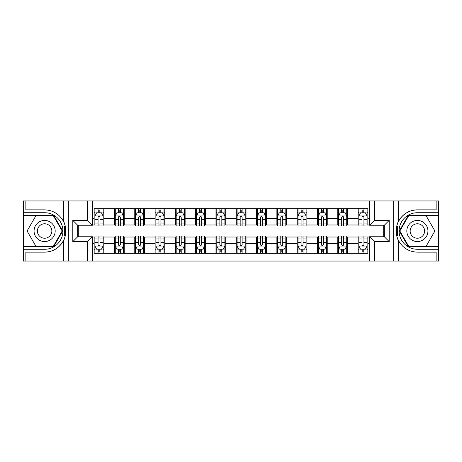<?xml version="1.0" encoding="UTF-8"?>
<svg xmlns="http://www.w3.org/2000/svg" width="462" height="462" viewBox="0 0 462 462"><rect width="100%" height="100%" fill="white"/><g stroke="black" fill="none" stroke-linecap="round" stroke-linejoin="round"><path stroke-width="0.69" d="M438.577 246.673L438.577 261.047L438.9 261.047L438.9 200.953L438.577 200.953L438.577 215.327L408.327 215.327L399.284 231L408.327 246.673L438.577 246.673L438.577 215.327M92.452 261.047L369.548 261.047L369.548 236.763L384.326 236.763L384.326 225.237L369.548 225.237L369.548 200.953L92.452 200.953L92.452 225.237L77.674 225.237L77.674 236.763L92.452 236.763L92.452 261.047L33.98 261.047L33.98 252.154L44.623 252.154A21.154 21.154 0 0 0 65.177 236.001L64.478 235.88L65.206 235.88A21.154 21.154 0 0 0 65.598 233.749M23.423 215.327L23.423 200.953L23.1 200.953L23.1 261.047L23.423 261.047L23.423 246.673L53.673 246.673L62.716 231L53.673 215.327L23.423 215.327L23.423 246.673M92.452 237.012L94.161 237.012L94.161 253.332L367.839 253.332L367.839 237.012L369.548 237.012M94.161 243.509L92.452 243.509M92.452 218.491L94.161 218.491L94.161 224.988L92.452 224.988M369.548 224.988L367.839 224.988L367.839 208.668L94.161 208.668L94.161 218.491M367.839 218.491L369.548 218.491M369.548 243.509L367.839 243.509M78.731 225.237L78.731 236.763M358.096 208.668L358.096 224.988L358.905 224.988M361.994 224.988L363.941 224.988M367.03 224.988L367.839 224.988M358.096 224.988L346.725 224.988M337.791 208.668L337.791 224.988L338.606 224.988M341.689 224.988L343.641 224.988M337.791 224.988L326.42 224.988M317.492 208.668L317.492 224.988L318.301 224.988M321.39 224.988L323.336 224.988M317.492 224.988L306.121 224.988M297.187 208.668L297.187 224.988L298.002 224.988M301.085 224.988L303.032 224.988M297.187 224.988L285.816 224.988M276.882 208.668L276.882 224.988L277.697 224.988M280.781 224.988L282.732 224.988M276.882 224.988L265.517 224.988M256.583 208.668L256.583 224.988L257.392 224.988M260.481 224.988L262.428 224.988M256.583 224.988L245.212 224.988M236.278 208.668L236.278 224.988L237.093 224.988M240.176 224.988L242.128 224.988M236.278 224.988L224.907 224.988M215.973 208.668L215.973 224.988L216.788 224.988M219.872 224.988L221.824 224.988M215.973 224.988L204.608 224.988M195.674 208.668L195.674 224.988L196.483 224.988M199.572 224.988L201.519 224.988M195.674 224.988L184.303 224.988M175.369 208.668L175.369 224.988L176.184 224.988M179.268 224.988L181.22 224.988M175.369 224.988L163.998 224.988M155.07 208.668L155.07 224.988L155.879 224.988M158.968 224.988L160.915 224.988M155.07 224.988L143.699 224.988M134.765 208.668L134.765 224.988L135.58 224.988M138.664 224.988L140.61 224.988M134.765 224.988L123.394 224.988M114.46 208.668L114.46 224.988L115.275 224.988M118.359 224.988L120.311 224.988M114.46 224.988L103.095 224.988M94.161 224.988L94.97 224.988M98.06 224.988L100.006 224.988M383.269 236.763L383.269 225.237M94.161 237.012L94.97 237.012M98.06 237.012L100.006 237.012M103.095 237.012L103.904 237.012L103.904 253.332M115.275 237.012L103.904 237.012M118.359 237.012L120.311 237.012M123.394 237.012L124.209 237.012L124.209 253.332M135.58 237.012L124.209 237.012M138.664 237.012L140.61 237.012M143.699 237.012L144.508 237.012L144.508 253.332M155.879 237.012L144.508 237.012M158.968 237.012L160.915 237.012M163.998 237.012L164.813 237.012L164.813 253.332M176.184 237.012L164.813 237.012M179.268 237.012L181.22 237.012M184.303 237.012L185.118 237.012L185.118 253.332M196.483 237.012L185.118 237.012M199.572 237.012L201.519 237.012M204.608 237.012L205.417 237.012L205.417 253.332M216.788 237.012L205.417 237.012M219.872 237.012L221.824 237.012M224.907 237.012L225.722 237.012L225.722 253.332M237.093 237.012L225.722 237.012M240.176 237.012L242.128 237.012M245.212 237.012L246.027 237.012L246.027 253.332M257.392 237.012L246.027 237.012M260.481 237.012L262.428 237.012M265.517 237.012L266.326 237.012L266.326 253.332M277.697 237.012L266.326 237.012M280.781 237.012L282.732 237.012M285.816 237.012L286.631 237.012L286.631 253.332M298.002 237.012L286.631 237.012M301.085 237.012L303.032 237.012M306.121 237.012L306.93 237.012L306.93 253.332M318.301 237.012L306.93 237.012M321.39 237.012L323.336 237.012M326.42 237.012L327.235 237.012L327.235 253.332M338.606 237.012L327.235 237.012M341.689 237.012L343.641 237.012M346.725 237.012L347.539 237.012L347.539 253.332M358.905 237.012L347.539 237.012M361.994 237.012L363.941 237.012M367.03 237.012L367.839 237.012M103.904 208.668L103.904 224.988M94.161 212.728L94.97 212.728M98.06 212.728L100.006 212.728M103.095 212.728L103.904 212.728M94.161 249.272L94.97 249.272M98.06 249.272L100.006 249.272M103.095 249.272L103.904 249.272M114.46 237.012L114.46 253.332M124.209 208.668L124.209 224.988M114.46 212.728L115.275 212.728M118.359 212.728L120.311 212.728M123.394 212.728L124.209 212.728M114.46 249.272L115.275 249.272M118.359 249.272L120.311 249.272M123.394 249.272L124.209 249.272M134.765 237.012L134.765 253.332M134.765 249.272L135.58 249.272M138.664 249.272L140.61 249.272M143.699 249.272L144.508 249.272M144.508 208.668L144.508 224.988M134.765 212.728L135.58 212.728M138.664 212.728L140.61 212.728M143.699 212.728L144.508 212.728M155.07 237.012L155.07 253.332M155.07 249.272L155.879 249.272M158.968 249.272L160.915 249.272M163.998 249.272L164.813 249.272M164.813 208.668L164.813 224.988M155.07 212.728L155.879 212.728M158.968 212.728L160.915 212.728M163.998 212.728L164.813 212.728M175.369 237.012L175.369 253.332M175.369 249.272L176.184 249.272M179.268 249.272L181.22 249.272M184.303 249.272L185.118 249.272M185.118 208.668L185.118 224.988M175.369 212.728L176.184 212.728M179.268 212.728L181.22 212.728M184.303 212.728L185.118 212.728M195.674 237.012L195.674 253.332M195.674 249.272L196.483 249.272M199.572 249.272L201.519 249.272M204.608 249.272L205.417 249.272M205.417 208.668L205.417 224.988M195.674 212.728L196.483 212.728M199.572 212.728L201.519 212.728M204.608 212.728L205.417 212.728M215.973 237.012L215.973 253.332M215.973 249.272L216.788 249.272M219.872 249.272L221.824 249.272M224.907 249.272L225.722 249.272M225.722 208.668L225.722 224.988M215.973 212.728L216.788 212.728M219.872 212.728L221.824 212.728M224.907 212.728L225.722 212.728M236.278 237.012L236.278 253.332M236.278 249.272L237.093 249.272M240.176 249.272L242.128 249.272M245.212 249.272L246.027 249.272M246.027 208.668L246.027 224.988M236.278 212.728L237.093 212.728M240.176 212.728L242.128 212.728M245.212 212.728L246.027 212.728M256.583 237.012L256.583 253.332M256.583 249.272L257.392 249.272M260.481 249.272L262.428 249.272M265.517 249.272L266.326 249.272M266.326 208.668L266.326 224.988M256.583 212.728L257.392 212.728M260.481 212.728L262.428 212.728M265.517 212.728L266.326 212.728M276.882 237.012L276.882 253.332M276.882 249.272L277.697 249.272M280.781 249.272L282.732 249.272M285.816 249.272L286.631 249.272M286.631 208.668L286.631 224.988M276.882 212.728L277.697 212.728M280.781 212.728L282.732 212.728M285.816 212.728L286.631 212.728M297.187 237.012L297.187 253.332M297.187 249.272L298.002 249.272M301.085 249.272L303.032 249.272M306.121 249.272L306.93 249.272M306.93 208.668L306.93 224.988M297.187 212.728L298.002 212.728M301.085 212.728L303.032 212.728M306.121 212.728L306.93 212.728M317.492 237.012L317.492 253.332M317.492 249.272L318.301 249.272M321.39 249.272L323.336 249.272M326.42 249.272L327.235 249.272M327.235 208.668L327.235 224.988M317.492 212.728L318.301 212.728M321.39 212.728L323.336 212.728M326.42 212.728L327.235 212.728M337.791 237.012L337.791 253.332M337.791 249.272L338.606 249.272M341.689 249.272L343.641 249.272M346.725 249.272L347.539 249.272M347.539 208.668L347.539 224.988M337.791 212.728L338.606 212.728M341.689 212.728L343.641 212.728M346.725 212.728L347.539 212.728M358.096 237.012L358.096 253.332M358.096 249.272L358.905 249.272M361.994 249.272L363.941 249.272M367.03 249.272L367.839 249.272M358.096 212.728L358.905 212.728M361.994 212.728L363.941 212.728M367.03 212.728L367.839 212.728M100.006 210.776L98.06 210.776M103.095 223.931L100.006 223.931L100.006 225.964L103.095 225.964L103.095 216.06L101.467 212.809L96.598 212.809L94.97 216.06L94.97 225.964L98.06 225.964L98.06 223.931L94.97 223.931M94.97 216.054L94.97 208.668M103.095 216.06L103.095 208.668M98.06 212.809L98.06 208.668M100.006 208.668L100.006 212.809M100.006 223.931L100.006 217.273C99.359 216.025 98.706 216.025 98.06 217.273L98.06 223.931M98.06 251.224L100.006 251.224M94.97 238.069L98.06 238.069L98.06 236.036L94.97 236.036L94.97 245.94L96.598 249.191L101.467 249.191L103.095 245.94L103.095 236.036L100.006 236.036L100.006 238.069L103.095 238.069M103.095 245.946L103.095 253.332M94.97 245.94L94.97 253.332M100.006 249.191L100.006 253.332M98.06 253.332L98.06 249.191M98.06 238.069L98.06 244.727C98.706 245.975 99.359 245.975 100.006 244.727L100.006 238.069M65.598 228.251A21.154 21.154 0 0 0 65.211 226.132L64.478 226.132L64.478 235.88M64.478 226.132L65.177 226.01A21.154 21.154 0 0 0 63.502 221.46C59.373 214.068 53.084 210.193 44.623 209.846L33.98 209.846L33.98 200.953L23.423 200.953M44.623 252.154C53.084 251.807 59.373 247.932 63.502 240.54C66.372 236.758 66.372 225.248 63.502 221.46L63.502 200.953L33.98 200.953M87.584 261.047L87.584 241.638L72.8 241.638L72.8 220.362L87.584 220.362L87.584 200.953L68.341 200.953L68.341 261.047M23.423 249.272L44.623 249.272A18.272 18.272 0 0 0 62.896 231A18.272 18.272 0 0 0 44.623 212.728L23.423 212.728M33.98 261.047L23.423 261.047M63.502 200.953L68.341 200.953M87.584 200.953L92.452 200.953M33.98 252.154L25.86 252.154L25.86 261.047M33.98 209.846L25.86 209.846L25.86 200.953M87.584 241.638L92.452 236.763M72.8 241.638L77.674 236.763M72.8 220.362L77.674 225.237M87.584 220.362L92.452 225.237M65.696 232.819L65.777 231.069M65.777 230.936L65.766 230.255M65.552 227.945L65.442 227.258M369.548 200.953L428.02 200.953L428.02 209.846L417.377 209.846A21.154 21.154 0 0 0 398.498 221.46C395.628 225.242 395.628 236.752 398.498 240.54A21.154 21.154 0 0 1 396.823 235.99L397.522 235.99L397.522 226.12L396.794 226.12A21.154 21.154 0 0 0 396.402 228.251M396.402 233.749A21.154 21.154 0 0 0 396.789 235.868L397.522 235.868M397.753 223.1A21.154 21.154 0 0 0 396.823 225.999L397.522 226.12M428.02 261.047L398.498 261.047L398.498 240.54C402.627 247.932 408.916 251.807 417.377 252.154L428.02 252.154L428.02 261.047L438.577 261.047M417.377 209.846C408.916 210.193 402.627 214.068 398.498 221.46L398.498 200.953M374.416 200.953L374.416 220.362L389.2 220.362L389.2 241.638L374.416 241.638L374.416 261.047L393.659 261.047L393.659 200.953M438.577 212.728L417.377 212.728A18.272 18.272 0 0 0 399.104 231A18.272 18.272 0 0 0 417.377 249.272L438.577 249.272M428.02 200.953L438.577 200.953M398.498 261.047L393.659 261.047M374.416 261.047L369.548 261.047M428.02 209.846L436.14 209.846L436.14 200.953M428.02 252.154L436.14 252.154L436.14 261.047M374.416 220.362L369.548 225.237M389.2 220.362L384.326 225.237M389.2 241.638L384.326 236.763M374.416 241.638L369.548 236.763M396.304 229.181L396.223 230.931M396.223 231.064L396.234 231.745M396.448 234.055L396.558 234.742M120.311 210.776L118.359 210.776M123.394 223.931L120.311 223.931L120.311 225.964L123.394 225.964L123.394 216.06L121.772 212.809L116.898 212.809L115.275 216.06L115.275 225.964L118.359 225.964L118.359 223.931L115.275 223.931M115.275 216.054L115.275 208.668M123.394 216.06L123.394 208.668M118.359 212.809L118.359 208.668M120.311 208.668L120.311 212.809M120.311 223.931L120.311 217.273C119.658 216.025 119.011 216.025 118.359 217.273L118.359 223.931M140.61 210.776L138.664 210.776M143.699 223.931L140.61 223.931L140.61 225.964L143.699 225.964L143.699 216.06L142.077 212.809L137.202 212.809L135.58 216.06L135.58 225.964L138.664 225.964L138.664 223.931L135.58 223.931M135.58 216.054L135.58 208.668M143.699 216.06L143.699 208.668M138.664 212.809L138.664 208.668M140.61 208.668L140.61 212.809M140.61 223.931L140.61 217.273C139.963 216.025 139.316 216.025 138.664 217.273L138.664 223.931M160.915 210.776L158.968 210.776M163.998 223.931L160.915 223.931L160.915 225.964L163.998 225.964L163.998 216.06L162.376 212.809L157.502 212.809L155.879 216.06L155.879 225.964L158.968 225.964L158.968 223.931L155.879 223.931M155.879 216.054L155.879 208.668M163.998 216.06L163.998 208.668M158.968 212.809L158.968 208.668M160.915 208.668L160.915 212.809M160.915 223.931L160.915 217.273C160.268 216.025 159.615 216.025 158.968 217.273L158.968 223.931M118.359 251.224L120.311 251.224M115.275 238.069L118.359 238.069L118.359 236.036L115.275 236.036L115.275 245.94L116.898 249.191L121.772 249.191L123.394 245.94L123.394 236.036L120.311 236.036L120.311 238.069L123.394 238.069M123.394 245.946L123.394 253.332M115.275 245.94L115.275 253.332M120.311 249.191L120.311 253.332M118.359 253.332L118.359 249.191M118.359 238.069L118.359 244.727C119.011 245.975 119.658 245.975 120.311 244.727L120.311 238.069M138.664 251.224L140.61 251.224M135.58 238.069L138.664 238.069L138.664 236.036L135.58 236.036L135.58 245.94L137.202 249.191L142.077 249.191L143.699 245.94L143.699 236.036L140.61 236.036L140.61 238.069L143.699 238.069M143.699 245.946L143.699 253.332M135.58 245.94L135.58 253.332M140.61 249.191L140.61 253.332M138.664 253.332L138.664 249.191M138.664 238.069L138.664 244.727C139.31 245.975 139.963 245.975 140.61 244.727L140.61 238.069M158.968 251.224L160.915 251.224M155.879 238.069L158.968 238.069L158.968 236.036L155.879 236.036L155.879 245.94L157.502 249.191L162.376 249.191L163.998 245.94L163.998 236.036L160.915 236.036L160.915 238.069L163.998 238.069M163.998 245.946L163.998 253.332M155.879 245.94L155.879 253.332M160.915 249.191L160.915 253.332M158.968 253.332L158.968 249.191M158.968 238.069L158.968 244.727C159.615 245.975 160.262 245.975 160.915 244.727L160.915 238.069M181.22 210.776L179.268 210.776M184.303 223.931L181.22 223.931L181.22 225.964L184.303 225.964L184.303 216.06L182.681 212.809L177.806 212.809L176.184 216.06L176.184 225.964L179.268 225.964L179.268 223.931L176.184 223.931M176.184 216.054L176.184 208.668M184.303 216.06L184.303 208.668M179.268 212.809L179.268 208.668M181.22 208.668L181.22 212.809M181.22 223.931L181.22 217.273C180.567 216.025 179.92 216.025 179.268 217.273L179.268 223.931M179.268 251.224L181.22 251.224M176.184 238.069L179.268 238.069L179.268 236.036L176.184 236.036L176.184 245.94L177.806 249.191L182.681 249.191L184.303 245.94L184.303 236.036L181.22 236.036L181.22 238.069L184.303 238.069M184.303 245.946L184.303 253.332M176.184 245.94L176.184 253.332M181.22 249.191L181.22 253.332M179.268 253.332L179.268 249.191M179.268 238.069L179.268 244.727C179.92 245.975 180.567 245.975 181.22 244.727L181.22 238.069M39.339 221.858A10.557 10.557 0 0 0 35.476 236.278A10.557 10.557 0 0 0 49.902 240.142A10.557 10.557 0 0 0 53.765 225.722A10.557 10.557 0 0 0 39.339 221.858M41.008 224.74A7.23 7.23 0 0 0 38.363 234.615A7.23 7.23 0 0 0 48.233 237.26A7.23 7.23 0 0 0 50.878 227.385A7.23 7.23 0 0 0 41.008 224.74M62.156 231L53.39 246.188L35.851 246.188L27.085 231L35.851 215.812L53.39 215.812L62.156 231M412.098 240.142A10.557 10.557 0 0 0 426.524 236.278A10.557 10.557 0 0 0 422.661 221.858A10.557 10.557 0 0 0 408.235 225.722A10.557 10.557 0 0 0 412.098 240.142M413.767 237.26A7.23 7.23 0 0 0 423.637 234.615A7.23 7.23 0 0 0 420.992 224.74A7.23 7.23 0 0 0 411.122 227.385A7.23 7.23 0 0 0 413.767 237.26M408.61 215.812L426.149 215.812L434.915 231L426.149 246.188L408.61 246.188L399.844 231L408.61 215.812M201.519 210.776L199.572 210.776M204.608 223.931L201.519 223.931L201.519 225.964L204.608 225.964L204.608 216.06L202.98 212.809L198.111 212.809L196.483 216.06L196.483 225.964L199.572 225.964L199.572 223.931L196.483 223.931M196.483 216.054L196.483 208.668M204.608 216.06L204.608 208.668M199.572 212.809L199.572 208.668M201.519 208.668L201.519 212.809M201.519 223.931L201.519 217.273C200.872 216.025 200.219 216.025 199.572 217.273L199.572 223.931M199.572 251.224L201.519 251.224M196.483 238.069L199.572 238.069L199.572 236.036L196.483 236.036L196.483 245.94L198.111 249.191L202.98 249.191L204.608 245.94L204.608 236.036L201.519 236.036L201.519 238.069L204.608 238.069M204.608 245.946L204.608 253.332M196.483 245.94L196.483 253.332M201.519 249.191L201.519 253.332M199.572 253.332L199.572 249.191M199.572 238.069L199.572 244.727C200.219 245.975 200.872 245.975 201.519 244.727L201.519 238.069M221.824 210.776L219.872 210.776M224.907 223.931L221.824 223.931L221.824 225.964L224.907 225.964L224.907 216.06L223.285 212.809L218.41 212.809L216.788 216.06L216.788 225.964L219.872 225.964L219.872 223.931L216.788 223.931M216.788 216.054L216.788 208.668M224.907 216.06L224.907 208.668M219.872 212.809L219.872 208.668M221.824 208.668L221.824 212.809M221.824 223.931L221.824 217.273C221.177 216.025 220.524 216.025 219.872 217.273L219.872 223.931M219.872 251.224L221.824 251.224M216.788 238.069L219.872 238.069L219.872 236.036L216.788 236.036L216.788 245.94L218.41 249.191L223.285 249.191L224.907 245.94L224.907 236.036L221.824 236.036L221.824 238.069L224.907 238.069M224.907 245.946L224.907 253.332M216.788 245.94L216.788 253.332M221.824 249.191L221.824 253.332M219.872 253.332L219.872 249.191M219.872 238.069L219.872 244.727C220.524 245.975 221.171 245.975 221.824 244.727L221.824 238.069M242.128 210.776L240.176 210.776M245.212 223.931L242.128 223.931L242.128 225.964L245.212 225.964L245.212 216.06L243.59 212.809L238.715 212.809L237.093 216.06L237.093 225.964L240.176 225.964L240.176 223.931L237.093 223.931M237.093 216.054L237.093 208.668M245.212 216.06L245.212 208.668M240.176 212.809L240.176 208.668M242.128 208.668L242.128 212.809M242.128 223.931L242.128 217.273C241.476 216.025 240.829 216.025 240.176 217.273L240.176 223.931M240.176 251.224L242.128 251.224M237.093 238.069L240.176 238.069L240.176 236.036L237.093 236.036L237.093 245.94L238.715 249.191L243.59 249.191L245.212 245.94L245.212 236.036L242.128 236.036L242.128 238.069L245.212 238.069M245.212 245.946L245.212 253.332M237.093 245.94L237.093 253.332M242.128 249.191L242.128 253.332M240.176 253.332L240.176 249.191M240.176 238.069L240.176 244.727C240.823 245.975 241.476 245.975 242.128 244.727L242.128 238.069M262.428 210.776L260.481 210.776M265.517 223.931L262.428 223.931L262.428 225.964L265.517 225.964L265.517 216.06L263.889 212.809L259.02 212.809L257.392 216.06L257.392 225.964L260.481 225.964L260.481 223.931L257.392 223.931M257.392 216.054L257.392 208.668M265.517 216.06L265.517 208.668M260.481 212.809L260.481 208.668M262.428 208.668L262.428 212.809M262.428 223.931L262.428 217.273C261.781 216.025 261.128 216.025 260.481 217.273L260.481 223.931M260.481 251.224L262.428 251.224M257.392 238.069L260.481 238.069L260.481 236.036L257.392 236.036L257.392 245.94L259.02 249.191L263.889 249.191L265.517 245.94L265.517 236.036L262.428 236.036L262.428 238.069L265.517 238.069M265.517 245.946L265.517 253.332M257.392 245.94L257.392 253.332M262.428 249.191L262.428 253.332M260.481 253.332L260.481 249.191M260.481 238.069L260.481 244.727C261.128 245.975 261.781 245.975 262.428 244.727L262.428 238.069M282.732 210.776L280.781 210.776M285.816 223.931L282.732 223.931L282.732 225.964L285.816 225.964L285.816 216.06L284.194 212.809L279.319 212.809L277.697 216.06L277.697 225.964L280.781 225.964L280.781 223.931L277.697 223.931M277.697 216.054L277.697 208.668M285.816 216.06L285.816 208.668M280.781 212.809L280.781 208.668M282.732 208.668L282.732 212.809M282.732 223.931L282.732 217.273C282.08 216.025 281.433 216.025 280.781 217.273L280.781 223.931M280.781 251.224L282.732 251.224M277.697 238.069L280.781 238.069L280.781 236.036L277.697 236.036L277.697 245.94L279.319 249.191L284.194 249.191L285.816 245.94L285.816 236.036L282.732 236.036L282.732 238.069L285.816 238.069M285.816 245.946L285.816 253.332M277.697 245.94L277.697 253.332M282.732 249.191L282.732 253.332M280.781 253.332L280.781 249.191M280.781 238.069L280.781 244.727C281.433 245.975 282.08 245.975 282.732 244.727L282.732 238.069M303.032 210.776L301.085 210.776M306.121 223.931L303.032 223.931L303.032 225.964L306.121 225.964L306.121 216.06L304.498 212.809L299.624 212.809L298.002 216.06L298.002 225.964L301.085 225.964L301.085 223.931L298.002 223.931M298.002 216.054L298.002 208.668M306.121 216.06L306.121 208.668M301.085 212.809L301.085 208.668M303.032 208.668L303.032 212.809M303.032 223.931L303.032 217.273C302.385 216.025 301.738 216.025 301.085 217.273L301.085 223.931M301.085 251.224L303.032 251.224M298.002 238.069L301.085 238.069L301.085 236.036L298.002 236.036L298.002 245.94L299.624 249.191L304.498 249.191L306.121 245.94L306.121 236.036L303.032 236.036L303.032 238.069L306.121 238.069M306.121 245.946L306.121 253.332M298.002 245.94L298.002 253.332M303.032 249.191L303.032 253.332M301.085 253.332L301.085 249.191M301.085 238.069L301.085 244.727C301.732 245.975 302.385 245.975 303.032 244.727L303.032 238.069M323.336 210.776L321.39 210.776M326.42 223.931L323.336 223.931L323.336 225.964L326.42 225.964L326.42 216.06L324.798 212.809L319.923 212.809L318.301 216.06L318.301 225.964L321.39 225.964L321.39 223.931L318.301 223.931M318.301 216.054L318.301 208.668M326.42 216.06L326.42 208.668M321.39 212.809L321.39 208.668M323.336 208.668L323.336 212.809M323.336 223.931L323.336 217.273C322.69 216.025 322.037 216.025 321.39 217.273L321.39 223.931M321.39 251.224L323.336 251.224M318.301 238.069L321.39 238.069L321.39 236.036L318.301 236.036L318.301 245.94L319.923 249.191L324.798 249.191L326.42 245.94L326.42 236.036L323.336 236.036L323.336 238.069L326.42 238.069M326.42 245.946L326.42 253.332M318.301 245.94L318.301 253.332M323.336 249.191L323.336 253.332M321.39 253.332L321.39 249.191M321.39 238.069L321.39 244.727C322.037 245.975 322.684 245.975 323.336 244.727L323.336 238.069M343.641 210.776L341.689 210.776M346.725 223.931L343.641 223.931L343.641 225.964L346.725 225.964L346.725 216.06L345.102 212.809L340.228 212.809L338.606 216.06L338.606 225.964L341.689 225.964L341.689 223.931L338.606 223.931M338.606 216.054L338.606 208.668M346.725 216.06L346.725 208.668M341.689 212.809L341.689 208.668M343.641 208.668L343.641 212.809M343.641 223.931L343.641 217.273C342.989 216.025 342.342 216.025 341.689 217.273L341.689 223.931M341.689 251.224L343.641 251.224M338.606 238.069L341.689 238.069L341.689 236.036L338.606 236.036L338.606 245.94L340.228 249.191L345.102 249.191L346.725 245.94L346.725 236.036L343.641 236.036L343.641 238.069L346.725 238.069M346.725 245.946L346.725 253.332M338.606 245.94L338.606 253.332M343.641 249.191L343.641 253.332M341.689 253.332L341.689 249.191M341.689 238.069L341.689 244.727C342.342 245.975 342.989 245.975 343.641 244.727L343.641 238.069M363.941 210.776L361.994 210.776M367.03 223.931L363.941 223.931L363.941 225.964L367.03 225.964L367.03 216.06L365.402 212.809L360.533 212.809L358.905 216.06L358.905 225.964L361.994 225.964L361.994 223.931L358.905 223.931M358.905 216.054L358.905 208.668M367.03 216.06L367.03 208.668M361.994 212.809L361.994 208.668M363.941 208.668L363.941 212.809M363.941 223.931L363.941 217.273C363.294 216.025 362.641 216.025 361.994 217.273L361.994 223.931M361.994 251.224L363.941 251.224M358.905 238.069L361.994 238.069L361.994 236.036L358.905 236.036L358.905 245.94L360.533 249.191L365.402 249.191L367.03 245.94L367.03 236.036L363.941 236.036L363.941 238.069L367.03 238.069M367.03 245.946L367.03 253.332M358.905 245.94L358.905 253.332M363.941 249.191L363.941 253.332M361.994 253.332L361.994 249.191M361.994 238.069L361.994 244.727C362.641 245.975 363.294 245.975 363.941 244.727L363.941 238.069M114.46 243.509L103.904 243.509M114.46 218.491L103.904 218.491M134.765 218.491L124.209 218.491M134.765 243.509L124.209 243.509M155.07 218.491L144.508 218.491M155.07 243.509L144.508 243.509M175.369 218.491L164.813 218.491M175.369 243.509L164.813 243.509M195.674 218.491L185.118 218.491M195.674 243.509L185.118 243.509M215.973 218.491L205.417 218.491M215.973 243.509L205.417 243.509M236.278 218.491L225.722 218.491M236.278 243.509L225.722 243.509M256.583 218.491L246.027 218.491M256.583 243.509L246.027 243.509M276.882 218.491L266.326 218.491M276.882 243.509L266.326 243.509M297.187 218.491L286.631 218.491M297.187 243.509L286.631 243.509M317.492 218.491L306.93 218.491M317.492 243.509L306.93 243.509M337.791 218.491L327.235 218.491M337.791 243.509L327.235 243.509M358.096 218.491L347.539 218.491M358.096 243.509L347.539 243.509M103.055 215.973L95.01 215.973M94.97 213.005L96.5 213.005M101.565 213.005L103.095 213.005M98.06 219.577L94.97 219.577M103.095 219.577L100.006 219.577M100.006 211.81L98.06 211.81M95.01 246.027L103.055 246.027M103.095 248.995L101.565 248.995M96.5 248.995L94.97 248.995M100.006 242.423L103.095 242.423M94.97 242.423L98.06 242.423M98.06 250.19L100.006 250.19M63.502 261.047L63.502 240.54M123.354 215.973L115.315 215.973M115.275 213.005L116.799 213.005M121.87 213.005L123.394 213.005M118.359 219.577L115.275 219.577M123.394 219.577L120.311 219.577M120.311 211.81L118.359 211.81M143.659 215.973L135.62 215.973M135.58 213.005L137.104 213.005M142.169 213.005L143.699 213.005M138.664 219.577L135.58 219.577M143.699 219.577L140.61 219.577M140.61 211.81L138.664 211.81M163.958 215.973L155.919 215.973M155.879 213.005L157.409 213.005M162.474 213.005L163.998 213.005M158.968 219.577L155.879 219.577M163.998 219.577L160.915 219.577M160.915 211.81L158.968 211.81M115.315 246.027L123.354 246.027M123.394 248.995L121.87 248.995M116.799 248.995L115.275 248.995M120.311 242.423L123.394 242.423M115.275 242.423L118.359 242.423M118.359 250.19L120.311 250.19M135.62 246.027L143.659 246.027M143.699 248.995L142.169 248.995M137.104 248.995L135.58 248.995M140.61 242.423L143.699 242.423M135.58 242.423L138.664 242.423M138.664 250.19L140.61 250.19M155.919 246.027L163.958 246.027M163.998 248.995L162.474 248.995M157.409 248.995L155.879 248.995M160.915 242.423L163.998 242.423M155.879 242.423L158.968 242.423M158.968 250.19L160.915 250.19M184.263 215.973L176.224 215.973M176.184 213.005L177.708 213.005M182.779 213.005L184.303 213.005M179.268 219.577L176.184 219.577M184.303 219.577L181.22 219.577M181.22 211.81L179.268 211.81M176.224 246.027L184.263 246.027M184.303 248.995L182.779 248.995M177.708 248.995L176.184 248.995M181.22 242.423L184.303 242.423M176.184 242.423L179.268 242.423M179.268 250.19L181.22 250.19M204.568 215.973L196.523 215.973M196.483 213.005L198.013 213.005M203.078 213.005L204.608 213.005M199.572 219.577L196.483 219.577M204.608 219.577L201.519 219.577M201.519 211.81L199.572 211.81M196.523 246.027L204.568 246.027M204.608 248.995L203.078 248.995M198.013 248.995L196.483 248.995M201.519 242.423L204.608 242.423M196.483 242.423L199.572 242.423M199.572 250.19L201.519 250.19M224.867 215.973L216.828 215.973M216.788 213.005L218.312 213.005M223.383 213.005L224.907 213.005M219.872 219.577L216.788 219.577M224.907 219.577L221.824 219.577M221.824 211.81L219.872 211.81M216.828 246.027L224.867 246.027M224.907 248.995L223.383 248.995M218.312 248.995L216.788 248.995M221.824 242.423L224.907 242.423M216.788 242.423L219.872 242.423M219.872 250.19L221.824 250.19M245.172 215.973L237.133 215.973M237.093 213.005L238.617 213.005M243.688 213.005L245.212 213.005M240.176 219.577L237.093 219.577M245.212 219.577L242.128 219.577M242.128 211.81L240.176 211.81M237.133 246.027L245.172 246.027M245.212 248.995L243.688 248.995M238.617 248.995L237.093 248.995M242.128 242.423L245.212 242.423M237.093 242.423L240.176 242.423M240.176 250.19L242.128 250.19M265.477 215.973L257.432 215.973M257.392 213.005L258.922 213.005M263.987 213.005L265.517 213.005M260.481 219.577L257.392 219.577M265.517 219.577L262.428 219.577M262.428 211.81L260.481 211.81M257.432 246.027L265.477 246.027M265.517 248.995L263.987 248.995M258.922 248.995L257.392 248.995M262.428 242.423L265.517 242.423M257.392 242.423L260.481 242.423M260.481 250.19L262.428 250.19M285.776 215.973L277.737 215.973M277.697 213.005L279.221 213.005M284.292 213.005L285.816 213.005M280.781 219.577L277.697 219.577M285.816 219.577L282.732 219.577M282.732 211.81L280.781 211.81M277.737 246.027L285.776 246.027M285.816 248.995L284.292 248.995M279.221 248.995L277.697 248.995M282.732 242.423L285.816 242.423M277.697 242.423L280.781 242.423M280.781 250.19L282.732 250.19M306.081 215.973L298.042 215.973M298.002 213.005L299.526 213.005M304.591 213.005L306.121 213.005M301.085 219.577L298.002 219.577M306.121 219.577L303.032 219.577M303.032 211.81L301.085 211.81M298.042 246.027L306.081 246.027M306.121 248.995L304.591 248.995M299.526 248.995L298.002 248.995M303.032 242.423L306.121 242.423M298.002 242.423L301.085 242.423M301.085 250.19L303.032 250.19M326.38 215.973L318.341 215.973M318.301 213.005L319.831 213.005M324.896 213.005L326.42 213.005M321.39 219.577L318.301 219.577M326.42 219.577L323.336 219.577M323.336 211.81L321.39 211.81M318.341 246.027L326.38 246.027M326.42 248.995L324.896 248.995M319.831 248.995L318.301 248.995M323.336 242.423L326.42 242.423M318.301 242.423L321.39 242.423M321.39 250.19L323.336 250.19M346.685 215.973L338.646 215.973M338.606 213.005L340.13 213.005M345.201 213.005L346.725 213.005M341.689 219.577L338.606 219.577M346.725 219.577L343.641 219.577M343.641 211.81L341.689 211.81M338.646 246.027L346.685 246.027M346.725 248.995L345.201 248.995M340.13 248.995L338.606 248.995M343.641 242.423L346.725 242.423M338.606 242.423L341.689 242.423M341.689 250.19L343.641 250.19M366.99 215.973L358.945 215.973M358.905 213.005L360.435 213.005M365.5 213.005L367.03 213.005M361.994 219.577L358.905 219.577M367.03 219.577L363.941 219.577M363.941 211.81L361.994 211.81M358.945 246.027L366.99 246.027M367.03 248.995L365.5 248.995M360.435 248.995L358.905 248.995M363.941 242.423L367.03 242.423M358.905 242.423L361.994 242.423M361.994 250.19L363.941 250.19"/></g></svg>
